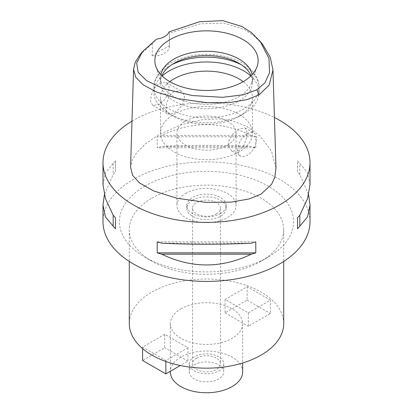 <?xml version="1.0" encoding="UTF-8"?>
<svg xmlns="http://www.w3.org/2000/svg" width="413" height="413" viewBox="0 0 413 413"><rect width="100%" height="100%" fill="white"/><g stroke="black" fill="none" stroke-linecap="round" stroke-linejoin="round"><path stroke-width="0.31" stroke-dasharray="2.06 1.55" d="M169.098 31.873L169.485 33.499L169.464 45.889A16.427 9.484 180 0 1 169.49 46.447A16.427 9.484 180 0 1 164.679 53.153A16.427 9.484 180 0 1 152.098 55.915L152.578 43.262L156.63 39.07M169.49 46.447L169.49 33.257L200.238 23.84L224.145 23.071L244.15 29.369L253.758 35.637L262.844 44.702M139.733 55.053L152.578 43.262M159.599 83.085L166.454 82.543L169.16 86.678L168.452 93.116L164.591 99.781L159.129 104.546L152.815 105.403L150.616 101.567L151.21 95.052L154.472 88.052L159.599 83.085M152.098 55.915L160.311 50.634L169.464 45.889M275.972 167.895L271.542 151.261L260.2 136.109L246.246 126.115L232.602 120.859L219.019 118.867L202.36 119.708L181.317 124.69L158.463 134.881L145.593 143.729L136.786 152.588L132.072 160.487L130.575 167.198M131.99 121.138A103.503 59.756 180 0 1 133.311 120.364A103.503 59.756 180 0 1 274.428 117.529M310.003 221.642A103.503 59.756 0 0 0 246.112 166.434A103.503 59.756 0 0 0 133.311 179.387A103.503 59.756 0 0 0 102.997 221.642M310.003 184.513L307.556 172.742L299.823 163.465A103.503 59.756 0 0 0 297.52 160.858L297.52 171.86A103.503 59.756 180 0 1 299.823 174.462L308.645 194.812M255.781 147.761L255.781 136.765A103.503 59.756 0 0 0 251.269 135.433C221.425 121.086 191.575 121.086 161.731 135.433A103.503 59.756 0 0 0 157.219 136.765L157.219 147.761A103.503 59.756 180 0 1 161.731 146.434C191.575 144.984 221.425 144.984 251.269 146.434A103.503 59.756 180 0 1 255.781 147.761L157.219 147.761M102.997 184.513L105.444 172.742L113.177 163.465A103.503 59.756 0 0 1 115.48 160.858L115.48 171.86A103.503 59.756 180 0 0 113.177 174.462L104.355 194.812M144.927 186.093A87.076 50.272 180 0 1 268.073 186.093A87.076 50.272 180 0 1 268.073 257.191L268.073 257.191A87.076 50.272 180 0 1 144.927 257.191A87.076 50.272 180 0 1 144.927 186.093M151.901 198.168A77.216 44.583 180 0 1 236.05 188.504A77.216 44.583 180 0 1 283.716 229.69A77.216 44.583 180 0 1 261.104 261.212A77.216 44.583 180 0 1 261.099 261.212A77.216 44.583 180 0 1 151.896 261.212A77.216 44.583 180 0 1 129.284 229.69A77.216 44.583 180 0 1 151.901 198.168M268.073 257.191L261.099 261.212L268.073 257.191M283.716 323.591A77.216 44.583 0 0 0 236.05 282.404A77.216 44.583 0 0 0 151.901 292.068A77.216 44.583 0 0 0 129.284 323.591M180.94 308.836A36.143 20.867 180 0 1 220.33 304.314A36.143 20.867 180 0 1 242.643 323.591A36.143 20.867 180 0 1 232.06 338.345A36.143 20.867 180 0 1 192.67 342.873A36.143 20.867 180 0 1 170.357 323.591A36.143 20.867 180 0 1 180.94 308.836M164.679 334.324L142.604 347.065L165.84 360.482L187.91 347.736L164.679 334.324L164.679 347.736L142.604 360.482M248.321 312.858L270.396 300.117L247.16 286.699L225.09 299.446L248.321 312.858L248.321 326.275L270.396 313.529L270.396 300.117M242.643 371.881A36.143 20.867 0 0 0 220.33 352.604A36.143 20.867 0 0 0 180.94 357.126A36.143 20.867 0 0 0 170.357 371.881M194.301 364.839A17.253 9.958 180 0 1 213.103 362.681A17.253 9.958 180 0 1 223.753 371.881A17.253 9.958 180 0 1 218.699 378.928A17.253 9.958 180 0 1 199.897 381.085A17.253 9.958 180 0 1 189.247 371.881A17.253 9.958 180 0 1 194.301 364.839M218.699 370.879A17.253 9.958 0 0 0 223.753 363.832A17.253 9.958 0 0 0 213.103 354.633A17.253 9.958 0 0 0 194.301 356.791A17.253 9.958 0 0 0 189.247 363.832A17.253 9.958 0 0 0 199.897 373.037A17.253 9.958 0 0 0 218.699 370.879M196.624 358.133A13.965 8.064 180 0 1 211.843 356.388A13.965 8.064 180 0 1 220.465 363.832A13.965 8.064 180 0 1 216.376 369.537A13.965 8.064 180 0 1 201.157 371.282A13.965 8.064 180 0 1 192.535 363.832A13.965 8.064 180 0 1 196.624 358.133M216.376 213.929A13.965 8.064 0 0 0 220.465 208.224A13.965 8.064 0 0 0 211.843 200.775A13.965 8.064 0 0 0 196.624 202.525A13.965 8.064 0 0 0 192.535 208.224A13.965 8.064 0 0 0 201.157 215.674A13.965 8.064 0 0 0 216.376 213.929M192.561 200.176A19.716 11.383 180 0 1 214.042 197.708A19.716 11.383 180 0 1 226.216 208.224A19.716 11.383 180 0 1 220.439 216.273A19.716 11.383 180 0 1 198.958 218.74A19.716 11.383 180 0 1 186.784 208.224A19.716 11.383 180 0 1 192.561 200.176M220.439 213.593A19.716 11.383 0 0 0 226.216 205.545A19.716 11.383 0 0 0 214.042 195.029A19.716 11.383 0 0 0 192.561 197.497A19.716 11.383 0 0 0 186.784 205.545A19.716 11.383 0 0 0 198.958 216.061A19.716 11.383 0 0 0 220.439 213.593M185.587 193.47A29.571 17.072 180 0 1 217.816 189.768A29.571 17.072 180 0 1 236.071 205.545A29.571 17.072 180 0 1 227.413 217.615A29.571 17.072 180 0 1 195.184 221.316A29.571 17.072 180 0 1 176.929 205.545A29.571 17.072 180 0 1 185.587 193.47M227.413 145.18A29.571 17.072 0 0 0 236.071 133.105A29.571 17.072 0 0 0 217.816 117.333A29.571 17.072 0 0 0 185.587 121.03A29.571 17.072 0 0 0 176.929 133.105A29.571 17.072 0 0 0 195.184 148.881A29.571 17.072 0 0 0 227.413 145.18M239.029 151.886A46.003 26.561 180 0 1 188.896 157.642A46.003 26.561 180 0 1 160.497 133.105A46.003 26.561 180 0 1 173.971 114.324A46.003 26.561 180 0 1 224.104 108.567A46.003 26.561 180 0 1 252.503 133.105A46.003 26.561 180 0 1 239.029 151.886M239.029 150.678L231.688 150.941L228.446 146.429L229.143 140.007L233.381 133.549L239.029 128.944L244.997 127.891L246.928 131.649L246.54 138.247L243.83 145.588L239.029 150.678M169.831 81.655A46.003 26.561 0 0 0 160.497 97.69A46.003 26.561 0 0 0 173.971 116.471A46.003 26.561 0 0 0 239.029 116.471L239.029 116.471A46.003 26.561 0 0 0 252.503 97.69A46.003 26.561 0 0 0 243.169 81.655M173.971 91.387L169.211 96.399L166.46 103.813L166.078 110.483L168.003 114.174L173.971 113.116L179.557 108.583L183.857 102.057L184.539 95.563L181.312 91.123L173.971 91.387M247.16 133.642A13.309 7.682 120 0 0 238.466 145.366A13.309 7.682 120 0 0 240.505 156.031A13.309 7.682 120 0 0 247.16 155.371A13.309 7.682 120 0 0 255.853 143.647A13.309 7.682 120 0 0 253.814 132.981A13.309 7.682 120 0 0 247.16 133.642M250.805 75.982A52.575 30.355 180 0 1 259.075 92.326A52.575 30.355 180 0 1 243.675 113.787L243.675 113.787A52.575 30.355 180 0 1 169.325 113.787A52.575 30.355 180 0 1 153.925 92.326A52.575 30.355 180 0 1 162.195 75.982M239.029 116.471L243.675 113.787L239.029 116.471M251.119 75.672A46.003 26.561 180 0 1 252.503 82.13A46.003 26.561 180 0 1 239.029 100.911A46.003 26.561 180 0 1 188.896 106.668A46.003 26.561 180 0 1 160.497 82.13A46.003 26.561 180 0 1 161.881 75.672M160.843 74.593A46.003 26.561 0 0 0 160.497 77.835A46.003 26.561 0 0 0 161.333 82.868A46.003 26.561 0 0 0 193.021 103.229A46.003 26.561 0 0 0 239.029 96.616A46.003 26.561 0 0 0 251.667 82.868A46.003 26.561 0 0 0 252.503 77.835A46.003 26.561 0 0 0 252.157 74.593M142.604 348.624L142.604 347.065M165.84 361.489L165.84 360.482M187.91 347.736L187.91 361.153L180.326 365.531M187.91 361.153L164.679 347.736M225.09 299.446L225.09 312.858L247.16 300.117L247.16 286.699M247.16 300.117L270.396 313.529M225.09 312.858L248.321 326.275M113.177 163.465L113.177 174.462M115.48 160.858L115.48 171.86M161.731 243.19L251.269 243.19M157.219 241.858L255.781 241.858M299.823 174.462L299.823 163.465M297.52 171.86L297.52 160.858M251.269 135.433L161.731 135.433M255.781 136.765L157.219 136.765M251.269 146.434L161.731 146.434M171.803 64.691A52.575 30.355 0 0 0 169.325 66.034A52.575 30.355 0 0 0 153.925 87.494A52.575 30.355 0 0 0 186.382 115.537A52.575 30.355 0 0 0 243.675 108.96A52.575 30.355 0 0 0 259.075 87.494A52.575 30.355 0 0 0 241.197 64.691M151.896 261.212L144.927 257.191M129.284 229.69L129.284 261.434M283.716 229.69L283.716 261.434M242.643 323.591L242.643 362.986M170.357 323.591L170.357 371.287M223.753 363.832L223.753 371.881M189.247 363.832L189.247 371.881M220.465 208.224L220.465 363.832M192.535 208.224L192.535 363.832M226.216 205.545L226.216 208.224M186.784 205.545L186.784 208.224M236.071 133.105L236.071 205.545M176.929 133.105L176.929 205.545M160.497 97.69L160.497 133.105M231.688 150.941L240.505 156.031M244.997 127.891L253.814 132.981M252.503 97.69L252.503 133.105M166.454 82.548L181.312 91.123M152.815 105.403L168.003 114.174M173.971 116.471L169.325 113.787M259.075 92.326L259.075 87.494C258.801 81.557 257.666 76.772 251.058 69.637C244.031 62.838 234.512 58.254 222.504 55.889C203.175 52.518 185.907 54.898 170.688 63.024C164.627 66.493 160.084 70.819 157.059 75.997C154.999 79.626 153.956 83.457 153.925 87.494L153.925 92.326M160.497 77.835L160.497 82.13M252.503 77.835L252.503 82.13M251.667 82.868L257.201 66.312M161.333 82.868L155.799 66.312"/><path stroke-width="0.62" d="M156.63 39.07A16.427 9.484 0 0 0 164.679 36.52A16.427 9.484 0 0 0 169.098 31.873L199.665 21.708L222.912 20.65L242.095 26.571L251.362 32.591L260.231 41.429L268.966 58.357L269.534 72.709L264.909 82.863L256.891 89.76L243.195 94.814L222.659 97.303L192.246 95.548L163.037 88.563L146.439 80.556L138.112 72.192L136.677 63.137L142.346 51.78L156.63 39.07M243.014 81.748A51.635 29.813 0 0 0 257.201 66.312A51.635 29.813 0 0 0 230.712 34.336A51.635 29.813 0 0 0 169.986 39.586A51.635 29.813 0 0 0 155.799 66.312A51.635 29.813 0 0 0 191.369 89.172A51.635 29.813 0 0 0 243.014 81.748M260.231 41.429L262.844 44.702L270.257 57.34L272.972 69.936L269.162 85.124L258.92 94.897L247.17 99.59L230.077 102.486L207.063 102.703L178.313 98.707L156.625 92.058L143.006 84.722L135.66 77.159L133.575 69.245L135.19 62.42L139.733 55.053L142.346 51.78M133.575 69.245L130.575 167.198L132.588 175.303L139.563 182.959L153.724 190.966L176.981 198.25L205.684 202.344L231.151 202.127L249.194 198.932L261.042 194.105L271.553 184.389L274.862 177.11L275.972 167.895L272.967 69.936M274.428 117.529A103.503 59.756 180 0 1 310.003 162.619A103.503 59.756 180 0 1 279.689 204.874A103.503 59.756 180 0 1 166.888 217.827A103.503 59.756 180 0 1 102.997 162.619A103.503 59.756 180 0 1 131.99 121.138M104.355 194.812L102.997 205.111L102.997 221.642A103.503 59.756 0 0 0 166.888 276.849A103.503 59.756 0 0 0 279.689 263.897A103.503 59.756 0 0 0 310.003 221.642L310.003 205.111L308.645 194.812M297.52 228.766L297.52 217.765L297.52 228.766A103.503 59.756 180 0 0 299.823 226.159L307.556 216.882L310.003 205.111M297.52 217.765A103.503 59.756 0 0 0 299.823 215.158L307.556 198.591L310.003 184.513L310.003 162.619M102.997 162.619L102.997 184.513L105.444 198.591L113.177 215.158A103.503 59.756 0 0 0 115.48 217.765L115.48 228.766L115.48 217.765M115.48 228.766A103.503 59.756 180 0 1 113.177 226.159L105.444 216.882L102.997 205.111M157.219 252.859L157.219 241.858A103.503 59.756 0 0 0 161.731 243.19C191.575 244.641 221.425 244.641 251.269 243.19A103.503 59.756 0 0 0 255.781 241.858L255.781 252.859A103.503 59.756 180 0 1 251.269 254.191C221.425 268.538 191.575 268.538 161.731 254.191A103.503 59.756 180 0 1 157.219 252.859L255.781 252.859M129.284 261.434L129.284 323.591A77.216 44.583 0 0 0 176.95 364.777A77.216 44.583 0 0 0 261.099 355.113A77.216 44.583 0 0 0 283.716 323.591L283.716 261.434M170.357 371.287L170.357 371.881A36.143 20.867 0 0 0 192.67 391.163A36.143 20.867 0 0 0 232.06 386.64A36.143 20.867 0 0 0 242.643 371.881L242.643 362.986M243.169 81.655A46.003 26.561 0 0 0 173.971 78.909A46.003 26.561 0 0 0 169.831 81.655M162.195 75.982A52.575 30.355 180 0 1 169.325 70.86A52.575 30.355 180 0 1 250.805 75.982M161.881 75.672A46.003 26.561 180 0 1 173.971 63.349A46.003 26.561 180 0 1 218.766 56.529A46.003 26.561 180 0 1 251.119 75.672M252.157 74.593A46.003 26.561 0 0 0 221.471 52.725A46.003 26.561 0 0 0 173.971 59.059A46.003 26.561 0 0 0 160.843 74.593M180.326 365.531L165.84 373.894L142.604 360.482L142.604 348.624M165.84 373.894L165.84 361.489M113.177 215.158L113.177 226.159M161.731 254.191L251.269 254.191M299.823 226.159L299.823 215.158M258.92 94.897L256.891 89.76M241.197 64.691A52.575 30.355 0 0 0 171.803 64.691"/></g></svg>
